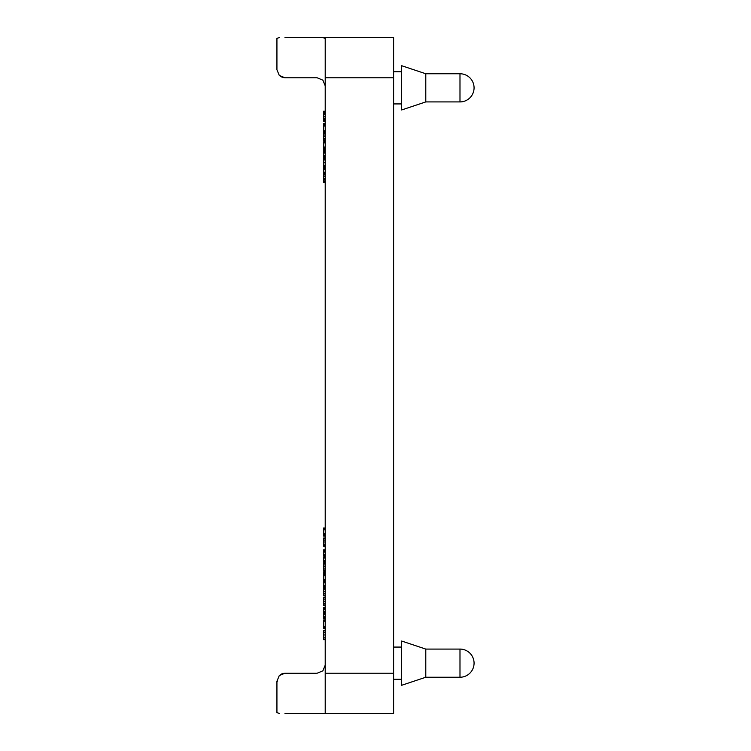 <?xml version="1.0" encoding="UTF-8"?>
<svg xmlns="http://www.w3.org/2000/svg" width="751" height="751" viewBox="0 0 751 751"><rect width="100%" height="100%" fill="white"/><g stroke="black" fill="none" stroke-linecap="round" stroke-linejoin="round"><path stroke-width="1.13" d="M425.789 649.08L401.654 641.035L401.654 685.288L425.789 677.242L425.789 649.08L459.988 649.08A14.081 14.081 0 0 1 474.069 663.161A14.081 14.081 0 0 1 459.988 677.242L425.789 677.242M425.789 73.758L401.654 65.712L401.654 109.965L425.789 101.92L425.789 73.758L459.988 73.758L459.988 101.92A14.081 14.081 0 0 0 474.069 87.839A14.081 14.081 0 0 0 459.988 73.758M318.724 37.55L317.166 37.55L318.724 37.55M325.211 38.367L322.855 37.616M284.976 713.45L393.608 713.45L393.608 37.55L325.211 37.55L325.211 78.038L325.211 37.55L284.976 37.55M277.739 681.063L276.931 681.26L279.288 675.571L276.931 681.26L279.288 675.571L281.456 674.032L279.288 675.571L284.976 673.215L282.789 673.525L317.166 673.215L322.855 670.859L325.211 665.17M279.288 37.616L276.931 38.367L276.931 69.74L279.288 75.429L276.931 69.74L279.288 75.429L281.456 76.968M325.211 85.83L322.855 80.141L317.166 77.785L284.976 77.785L279.288 75.429L284.976 77.785L317.166 77.785M279.288 713.384L276.931 712.633L276.931 681.26L276.931 705.208M317.166 673.215L284.976 673.215M393.608 673.215L325.211 673.215L325.211 78.038M282.789 77.475L284.976 77.785M276.931 38.367L276.931 69.74M282.789 673.525L281.456 674.032M325.211 538.167L323.597 538.045L325.211 538.045L323.597 538.045L323.597 546.193L325.211 546.193L323.597 546.193M325.211 538.72L323.597 538.72M325.211 545.658L323.597 545.658M325.211 557.176L323.597 556.904L325.211 556.904L323.597 556.904L323.597 561.757L325.211 561.757L323.597 561.757M325.211 575.688L323.597 575.688L323.597 581.218L325.211 581.218L323.597 581.218M325.211 572.309L323.597 572.018L325.211 572.018L323.597 572.018L323.597 575.688M323.597 573.67L325.211 573.924M325.211 587.77L323.597 587.648L325.211 587.648L323.597 587.648L323.597 595.806L325.211 595.806L323.597 595.806M325.211 588.333L323.597 588.333M325.211 595.271L323.597 595.271M325.211 607.615L323.597 607.334L325.211 607.334L323.597 607.334L323.597 618.749L325.211 618.749L323.597 618.749M323.597 616.411L325.211 616.693M325.211 609.643L323.597 609.643M325.211 630.887L323.597 630.887L323.597 630.38L325.211 630.38L323.597 630.38L323.597 639.645L325.211 639.645L323.597 639.645M325.211 620.326L323.597 620.035L325.211 620.035L323.597 620.035L323.597 628.54L325.211 628.54L323.597 628.54M325.211 597.693L323.597 597.233L325.211 597.233L323.597 597.233L323.597 605.513L325.211 605.513L323.597 605.513M325.211 581.978L323.597 581.706L325.211 581.706L323.597 581.706L323.597 586.559L325.211 586.559L323.597 586.559M325.211 562.968L323.597 562.846L325.211 562.846L323.597 562.846L323.597 570.995L325.211 571.004L323.597 570.995M325.211 563.532L323.597 563.532M325.211 570.46L323.597 570.46M325.211 552.088L323.597 552.088L323.597 555.656L325.211 555.656L323.597 555.656M323.597 549.807L325.211 549.807L323.597 549.807L323.597 552.088M325.211 528.976L323.597 528.723L325.211 528.723L323.597 528.723L323.597 536.12L325.211 536.13L323.597 536.12M323.597 533.604L325.211 533.914M325.211 528.263L323.597 528L325.211 528L323.597 528L323.597 529.098M325.211 168.872L323.597 168.599L325.211 168.599L323.597 168.599L323.597 173.453L325.211 173.453L323.597 173.453M325.211 152.228L323.597 151.946L325.211 151.946L323.597 151.946L323.597 156.809L325.211 156.809L323.597 156.809M325.211 133.002L323.597 132.749L325.211 132.739L323.597 132.749L323.597 141.104L325.211 141.104L323.597 141.104M325.211 111.533L323.597 111.232L325.211 111.232L323.597 111.232L323.597 118.78M325.211 118.977L323.597 118.677L325.211 118.677L323.597 118.677L323.597 121.146L325.211 121.146L323.597 121.146M325.211 126.065L323.597 126.065L323.597 132.063L325.211 132.063L323.597 132.063M325.211 123.859L323.597 123.549L325.211 123.549L323.597 123.549L323.597 126.065M325.211 142.23L323.597 142.174L325.211 142.174L323.597 142.174L323.597 151.373L325.211 151.373L323.597 151.373M325.211 149.665L323.597 149.665M325.211 162.76L323.597 162.76L323.597 167.689L325.211 167.689L323.597 167.689M325.211 157.766L323.597 157.457L325.211 157.457L323.597 157.457L323.597 162.76M325.211 159.982L323.597 159.982M325.211 174.561L323.597 174.467L323.597 182.615L325.211 182.624L323.597 182.615M325.211 174.927L323.597 174.927M325.211 672.962L325.211 713.45M459.988 649.08L459.988 677.242M325.211 540.1L323.597 540.1M325.211 541.997L323.597 541.997M325.211 544.184L323.597 544.184M325.211 546.043L323.597 546.043M325.211 561.448L323.597 561.448M325.211 560.565L323.597 560.565M325.211 558.049L323.597 558.049M325.211 579.688L323.597 579.688M325.211 580.823L323.597 580.823M325.211 573.21L323.597 573.21M325.211 574.646L323.597 574.646M325.211 575.369L323.597 575.369M325.211 575.66L323.597 575.66M325.211 589.704L323.597 589.704M325.211 591.61L323.597 591.61M325.211 593.788L323.597 593.788M325.211 595.656L323.597 595.656M325.211 617.482L323.597 617.482M325.211 618.27L323.597 618.27M325.211 618.589L323.597 618.589M325.211 608.404L323.597 608.404M325.211 609.183L323.597 609.183M325.211 609.502L323.597 609.502M325.211 611.38L323.597 611.38M325.211 611.661L323.597 611.661M325.211 612.084L323.597 612.084M325.211 612.938L323.597 612.938M325.211 613.642L323.597 613.642M325.211 614.093L323.597 614.093M325.211 614.356L323.597 614.356M325.211 614.553L323.597 614.553M325.211 632.464L323.597 632.464M325.211 634.942L323.597 634.942M325.211 637.806L323.597 637.806M325.211 639.12L323.597 639.12M325.211 621.199L323.597 621.199M325.211 626.907L323.597 626.907M325.211 628.024L323.597 628.024M325.211 628.38L323.597 628.38M325.211 599.091L323.597 599.091M325.211 601.298L323.597 601.298M325.211 603.569L323.597 603.569M325.211 605.006L323.597 605.006M325.211 586.249L323.597 586.249M325.211 585.376L323.597 585.376M325.211 582.86L323.597 582.86M325.211 564.902L323.597 564.902M325.211 566.808L323.597 566.808M325.211 568.986L323.597 568.986M325.211 570.854L323.597 570.854M325.211 554.782L323.597 554.782M325.211 555.383L323.597 555.383M325.211 550.868L323.597 550.868M325.211 551.656L323.597 551.656M325.211 551.966L323.597 551.966M325.211 529.774L323.597 529.774M325.211 534.759L323.597 534.759M325.211 535.623L323.597 535.623M325.211 535.97L323.597 535.97M325.211 169.745L323.597 169.745M325.211 172.261L323.597 172.261M325.211 173.152L323.597 173.152M325.211 153.101L323.597 153.101M325.211 155.617L323.597 155.617M325.211 156.499L323.597 156.499M325.211 133.8L323.597 133.8M325.211 135.058L323.597 135.058M325.211 136.682L323.597 136.682M325.211 138.513L323.597 138.513M325.211 139.893L323.597 139.893M325.211 140.766L323.597 140.766M325.211 112.378L323.597 112.378M325.211 113.251L323.597 113.251M325.211 113.589L323.597 113.589M325.211 113.692L323.597 113.692M325.211 113.945L323.597 113.945M325.211 114.734L323.597 114.734M325.211 116.302L323.597 116.302M325.211 118.245L323.597 118.245M325.211 119.822L323.597 119.822M325.211 120.695L323.597 120.695M325.211 121.042L323.597 121.042M325.211 130.852L323.597 130.852M325.211 131.744L323.597 131.744M325.211 124.694L323.597 124.694M325.211 125.567L323.597 125.567M325.211 125.915L323.597 125.915M325.211 142.39L323.597 142.39M325.211 142.615L323.597 142.615M325.211 142.897L323.597 142.897M325.211 147.018L323.597 147.018M325.211 147.684L323.597 147.684M325.211 148.322L323.597 148.322M325.211 149.562L323.597 149.562M325.211 150.012L323.597 150.012M325.211 150.998L323.597 150.998M325.211 165.276L323.597 165.276M325.211 165.567L323.597 165.567M325.211 165.905L323.597 165.905M325.211 166.553L323.597 166.553M325.211 167.116L323.597 167.116M325.211 167.529L323.597 167.529M325.211 158.583L323.597 158.583M325.211 159.447L323.597 159.447M325.211 176.26L323.597 176.26M325.211 178.391L323.597 178.391M325.211 179.883L323.597 179.883M325.211 181.075L323.597 181.075M325.211 181.949L323.597 181.949M325.211 77.785L393.608 77.785M393.608 679.251L401.654 679.251M393.608 103.929L401.654 103.929M323.597 174.467L325.211 174.467M425.789 101.92L459.988 101.92M393.608 71.749L401.654 71.749M393.608 647.071L401.654 647.071"/></g></svg>
